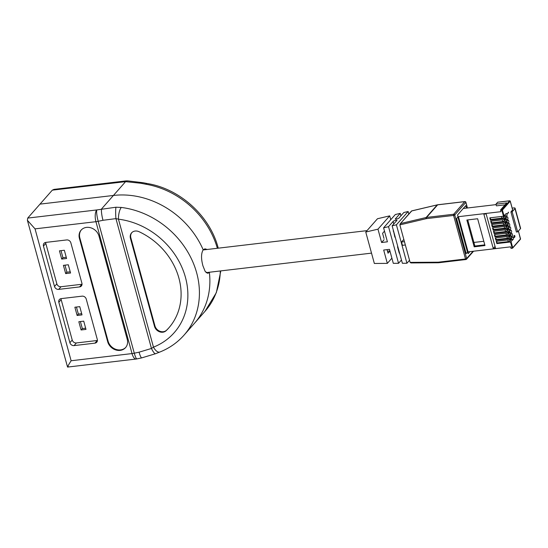 <?xml version="1.0" encoding="UTF-8"?>
<svg xmlns="http://www.w3.org/2000/svg" width="548" height="548" viewBox="0 0 548 548"><rect width="100%" height="100%" fill="white"/><g stroke="black" fill="none" stroke-linecap="round" stroke-linejoin="round"><path stroke-width="0.82" d="M203.411 249.573L203.924 249.861M209.5 272.233L209.363 272.39A81.042 69.37 41.4 0 1 194.54 323.21A81.042 69.37 -138.6 0 0 209.363 272.39L206.254 272.76L209.363 272.39L207.822 273.336L205.164 271.424L202.918 265.787C201.006 258.677 201.095 253.354 203.185 249.806L204.931 248.833L207.206 249.47M140.836 183.258L145.795 184.217A9.008 2.719 99.7 0 1 147.131 183.518L143.309 182.751A9.008 4.857 103.4 0 0 140.836 183.258L125.581 181.655A9.008 5.59 -90.1 0 1 127.828 180.888L126.561 180.895A9.008 9.008 0 0 0 125.519 180.956A9.008 3.692 83.3 0 0 124.321 181.655A9.008 5.59 -90.1 0 1 126.561 180.895M27.708 218.09L96.763 209.946L115.984 207.219A9.008 1.028 -92.7 0 0 115.943 218.618L118.45 219.173L153.467 347.151L151.46 348.459A9.008 1.993 68.5 0 0 155.591 353.713L141.774 357.871A9.008 1.534 -102 0 1 139.082 352.179L151.46 348.459L115.943 218.618L102.997 220.289A9.008 1.534 -102 0 1 101.565 208.925L113.422 195.458A81.042 69.37 41.4 0 1 203.185 249.806A81.042 69.37 -138.6 0 0 113.422 195.458L40.011 204.116L113.422 195.458L125.581 181.655L52.32 190.142L27.708 218.09L27.4 220.31L35.045 228.865L71.124 360.755L132.027 353.576L95.941 221.687L35.045 228.865M52.32 190.142L54.019 189.382L125.519 180.956M155.591 353.713L159.865 352.028A9.008 4.268 68.3 0 1 153.467 347.151A72.035 61.664 -138.6 0 0 185.436 277.329A72.035 61.664 -138.6 0 0 118.45 219.173A9.008 2.898 -82.9 0 1 121.314 207.445L115.984 207.219M107.661 341.644A10.802 9.248 -138.6 0 0 115.546 349.877A10.802 9.248 -138.6 0 0 125.554 347.631A10.802 9.248 -138.6 0 0 127.232 339.335L99.003 236.133A10.802 9.248 -138.6 0 0 91.112 227.9A10.802 9.248 -138.6 0 0 81.104 230.146A10.802 9.248 -138.6 0 0 79.426 238.435L107.661 341.644L108.086 341.157A10.802 9.248 -138.6 0 0 115.806 349.323A10.802 9.248 -138.6 0 0 125.766 347.384M79.556 286.926A3.603 3.083 -138.6 0 0 81.357 286.008A3.603 3.083 -138.6 0 0 81.912 283.241L70.863 242.853A3.603 3.083 -138.6 0 0 66.698 239.935L45.82 242.401A3.603 3.083 -138.6 0 0 44.018 243.319A3.603 3.083 -138.6 0 0 43.456 246.079L54.505 286.474A3.603 3.083 -138.6 0 0 58.67 289.385L79.556 286.926L81.892 284.268A3.603 3.083 -138.6 0 0 82.036 284.248M69.891 342.692A3.603 3.083 -138.6 0 0 74.055 345.603L94.934 343.144A3.603 3.083 -138.6 0 0 96.736 342.226A3.603 3.083 -138.6 0 0 97.297 339.465L86.242 299.071A3.603 3.083 -138.6 0 0 82.077 296.16L61.198 298.619A3.603 3.083 -138.6 0 0 59.396 299.537A3.603 3.083 -138.6 0 0 58.835 302.304L69.891 342.692L72.226 340.041A3.603 3.083 -138.6 0 0 76.391 342.952L97.27 340.493A3.603 3.083 -138.6 0 0 97.414 340.472M166.147 330.684A64.835 55.499 -138.6 0 0 168.839 327.868A64.835 55.499 -138.6 0 0 139.076 231.715A7.206 6.165 -138.6 0 0 131.568 232.879A7.206 6.165 -138.6 0 0 130.451 238.407L154.515 326.382A7.206 6.165 -138.6 0 0 159.543 331.787A7.206 6.165 -138.6 0 0 166.147 330.684L166.578 330.197A64.835 55.499 -138.6 0 0 169.051 327.622M141.774 357.871L136.973 358.892A9.008 1.534 -102 0 1 134.281 353.2L139.082 352.179M102.997 220.289L98.195 221.31A9.008 2.836 -15.3 0 1 95.941 221.687A9.008 3.692 83.3 0 1 96.763 209.946A9.008 1.534 78 0 0 98.195 221.31L134.281 353.2A9.008 2.836 -15.3 0 1 132.027 353.576A9.008 3.692 83.3 0 0 136.157 359.029L67.548 367.078L27.4 220.31M68.301 366.468C66.822 367.989 67.76 366.085 71.124 360.755M131.794 232.64A7.206 6.165 -138.6 0 0 130.883 237.921L154.947 325.889A7.206 6.165 -138.6 0 0 159.975 331.293A7.206 6.165 -138.6 0 0 166.578 330.197M61.054 298.639A3.603 3.083 -138.6 0 0 61.177 299.646L72.226 340.041M77.124 315.463L82.015 314.888L79.761 306.647L74.871 307.223L77.124 315.463L78.35 314.066L81.686 313.675M81.09 329.971L85.988 329.396L83.728 321.155L78.837 321.731L81.09 329.971L82.323 328.574L85.652 328.184M45.676 242.422A3.603 3.083 -138.6 0 0 45.799 243.428L56.848 283.816A3.603 3.083 -138.6 0 0 61.013 286.734L81.892 284.268M61.698 259.081L66.589 258.505L64.335 250.258L59.444 250.84L61.698 259.081L62.931 257.683L66.26 257.293M65.664 273.589L70.562 273.014L68.308 264.766L63.41 265.348L65.664 273.589L66.897 272.192L70.226 271.801M81.323 229.9A10.802 9.248 -138.6 0 0 79.857 237.948L108.086 341.157M76.432 307.038L78.35 314.066M80.398 321.546L82.323 328.574M61.006 250.655L62.931 257.683M64.972 265.164L66.897 272.192M463.266 208.487L496.084 204.616M500.598 210.418L501.838 210.274L503.475 216.241L489.796 217.851L490.426 220.159L504.105 218.542L504.386 219.59L490.713 221.207L491.344 223.509L505.016 221.892L505.304 222.94L491.631 224.557L492.262 226.858L505.934 225.242L506.222 226.29L492.549 227.906L493.179 230.208L506.852 228.598L507.14 229.639L493.467 231.256L494.097 233.558L507.77 231.948L508.058 232.989L494.378 234.606L495.008 236.907L508.688 235.298L508.969 236.346L495.296 237.955L495.926 240.257L509.599 238.647L509.887 239.695L496.214 241.305L496.844 243.607L510.517 241.997L512.147 247.963L510.907 248.107L510.565 246.853L468.054 251.861L466.17 253.58L456.553 218.405L458.436 216.686L500.94 211.679L500.639 209.822L506.736 202.904L495.961 204.171L496.42 205.849L505.037 204.836M495.961 204.171L497.68 202.219L509.852 200.815M473.904 242.449L483.802 241.284M484.788 244.867L474.883 246.038L467.739 219.912M477.637 218.748L466.862 220.015L474.198 246.819L484.973 245.545L477.637 218.748M483.857 214.124L486.138 213.857L495.529 248.196L493.255 248.463L483.857 214.124M510.907 248.107L512.291 248.217M474.883 246.038L474.198 246.819M509.887 239.695L512.606 237.031A1.26 0.514 -96.7 0 1 512.77 236.928A1.26 0.514 -96.7 0 1 513.401 237.901A1.26 0.514 -96.7 0 1 513.236 239.332L510.517 241.997M496.844 243.607L497.474 242.887M508.969 236.346L511.688 233.681A1.26 0.514 -96.7 0 1 511.859 233.578A1.26 0.514 -96.7 0 1 512.483 234.551A1.26 0.514 -96.7 0 1 512.318 235.983L509.599 238.647M495.926 240.257L496.563 239.538M508.058 232.989L510.77 230.324A1.26 0.514 -96.7 0 1 510.942 230.229A1.26 0.514 -96.7 0 1 511.565 231.201A1.26 0.514 -96.7 0 1 511.4 232.633L508.688 235.298M495.008 236.907L495.645 236.188M507.14 229.639L509.859 226.975A1.26 0.514 -96.7 0 1 510.024 226.879A1.26 0.514 -96.7 0 1 510.647 227.852A1.26 0.514 -96.7 0 1 510.483 229.283L507.77 231.948M494.097 233.558L494.728 232.838M506.222 226.29L508.941 223.625A1.26 0.514 -96.7 0 1 509.106 223.529A1.26 0.514 -96.7 0 1 509.736 224.502A1.26 0.514 -96.7 0 1 509.572 225.934L506.852 228.598M493.179 230.208L493.81 229.489M505.304 222.94L508.023 220.275A1.26 0.514 -96.7 0 1 508.188 220.18A1.26 0.514 -96.7 0 1 508.818 221.152A1.26 0.514 -96.7 0 1 508.654 222.577L505.934 225.242M492.262 226.858L492.892 226.139M504.386 219.59L507.106 216.926A1.26 0.514 -96.7 0 1 507.277 216.83A1.26 0.514 -96.7 0 1 507.9 217.803A1.26 0.514 -96.7 0 1 507.736 219.227L505.016 221.892M491.344 223.509L491.981 222.789M503.475 216.241L506.188 213.576A1.26 0.514 -96.7 0 1 506.359 213.48A1.26 0.514 -96.7 0 1 506.982 214.453A1.26 0.514 -96.7 0 1 506.818 215.878L504.105 218.542M490.426 220.159L491.063 219.44M495.05 246.422L493.255 248.463M512.168 208.117L513.675 207.939A2.288 0.719 164.7 0 1 515.099 208.219A2.288 0.719 164.7 0 1 514.969 208.583L520.463 228.68L517.655 231.873L516.408 232.023L510.914 211.918L512.599 209.85M510.914 211.918L512.154 211.775L514.969 208.583M520.463 228.68A2.288 0.719 -15.3 0 0 520.6 228.324L515.099 208.219M513.942 235.832L514.353 236.044L514.456 235.428L514.915 235.907L514.867 236.941L514.182 237.633L513.942 235.832L514.353 236.044L513.86 235.839M514.456 235.428L514.915 235.907L514.784 236.948L514.099 237.64M507.537 213.734L508.38 212.145L507.537 213.734M496.639 241.257L497.098 242.935L508.291 241.613L507.832 239.935L496.646 241.25M495.728 237.907L496.187 239.579L507.373 238.264L506.914 236.585L495.728 237.907M494.81 234.558L495.269 236.229L506.455 234.914L505.996 233.236L494.81 234.558M493.892 231.208L494.351 232.879L505.537 231.564L505.078 229.886L493.899 231.201M492.974 227.858L493.433 229.53L504.619 228.215L504.167 226.536L492.981 227.852M492.056 224.509L492.515 226.18L503.708 224.865L503.249 223.187L492.056 224.509M491.145 221.159L491.604 222.831L502.79 221.515L502.331 219.837L491.145 221.159M490.227 217.809L490.686 219.481L501.872 218.166L501.413 216.487L490.227 217.809M517.655 231.873L512.154 211.775M514.373 235.435L514.832 235.921M508.51 212.624L507.517 213.672M508.38 212.145L508.428 212.638M511.51 238.27L511.709 238.99L510.003 240.935A1.37 0.432 164.7 0 1 508.291 241.613M510.599 234.921L510.791 235.64L509.085 237.585A1.37 0.432 164.7 0 1 507.373 238.264M509.681 231.571L509.88 232.29L508.167 234.236A1.37 0.432 164.7 0 1 506.455 234.914M508.763 228.221L508.962 228.941L507.249 230.886A1.37 0.432 164.7 0 1 505.537 231.564M507.845 224.872L508.044 225.591L506.331 227.536A1.37 0.432 164.7 0 1 504.619 228.215M506.927 221.515L507.126 222.241L505.42 224.187A1.37 0.432 164.7 0 1 503.708 224.865M506.016 218.166L506.208 218.892L504.503 220.83A1.37 0.432 164.7 0 1 502.79 221.515M505.098 214.816L505.297 215.542L503.585 217.481A1.37 0.432 164.7 0 1 501.872 218.166M514.805 236.702L514.414 236.387L514.435 235.674L514.805 236.702L514.812 236.01M514.373 237.366L513.921 236.078L514.373 237.366L514.003 236.072L514.401 236.496M399.136 217.851C398.944 218.638 394.06 219.796 395.533 218.7L400.252 213.364L395.314 214.528L383.593 227.838L388.532 226.673L393.087 221.495C393.279 220.7 398.163 219.549 396.69 220.645L392.135 225.824L396.41 224.81L408.13 211.501L403.814 212.521L399.136 217.851M399.855 224.892L410.11 262.382L438.016 262.197A3.658 3.13 -138.6 0 0 438.386 262.177L465.505 258.978L453.593 215.433L426.474 218.625A3.658 3.13 -138.6 0 0 426.118 218.693L399.855 224.892L400.65 223.529L426.111 217.515L437.208 204.911L411.747 210.925L400.122 223.927L411.377 211.144A0.918 0.781 41.4 0 1 411.747 210.925A0.918 0.404 76.7 0 1 411.856 210.857A0.918 0.918 0 0 0 411.377 211.144M400.917 215.802L400.252 213.364M391.895 258.19L387.326 263.376L374.346 263.458L365.756 232.051L377.969 229.167L381.614 242.504L387.415 241.819L383.593 227.838M389.936 251.025L388.025 253.197L387.052 249.641M393.416 230.509L394.882 237.161M466.458 208.11L465.779 205.63L457.525 215.001L458.018 216.809M384.497 231.14L382.579 233.311L383.984 238.442M409.534 260.279L406.924 263.246L396.41 224.81M406.924 263.246L402.376 263.28L392.135 225.824M365.756 232.051L377.476 218.741L389.69 215.857L390.745 219.714M408.829 214.042L408.13 211.501M401.479 259.978L398.554 263.3L393.3 263.335L389.477 249.354L383.675 250.039L387.326 263.376M399.519 252.82L399.245 253.121L397.512 246.778M467.643 251.984L468.108 253.676L469.896 251.648M463.793 237.907A10.748 4.405 -96.7 0 1 461.841 230.77M389.69 215.857L377.969 229.167M398.554 263.3L388.532 226.673M404.445 241.668L401.526 242.011L402.438 245.34L405.356 244.997M401.526 242.011L403.451 239.819M438.016 262.197L438.338 262.759L410.959 262.937L410.11 262.382M395.827 219.173L395.663 218.57M384.08 239.702L381.614 242.504M393.389 230.544A12.303 5.042 83.3 0 0 393.238 231.167M398.567 250.628A12.303 5.042 83.3 0 0 398.944 250.71M220.823 270.897L216.316 292.707L205 311.333A81.042 69.37 -138.6 0 0 220.323 270.959M217.351 248.278A81.042 69.37 -138.6 0 0 145.795 184.217M121.314 207.445A81.042 69.37 41.4 0 1 196.67 272.877A81.042 69.37 41.4 0 1 184.08 335.088L205 311.333M154.947 325.889L154.515 326.382M130.883 237.921L130.451 238.407M76.391 342.952L74.055 345.603M61.177 299.646L58.835 302.304M97.27 340.493L94.934 343.144M61.013 286.734L58.67 289.385M56.848 283.816L54.505 286.474M45.799 243.428L43.456 246.079M79.857 237.948L79.426 238.435M468.054 251.861L458.436 216.686M467.485 252.094L457.861 216.912M520.237 239.332A0.459 0.39 -138.6 0 0 520.463 239.216L512.647 248.086A0.459 0.39 -138.6 0 1 512.421 248.203L512.147 247.963L512.723 247.737L511.085 241.771M511.202 239.572L513.236 239.332M510.455 239.469L510.174 238.421M510.284 236.222L512.318 235.983M509.544 236.113L509.256 235.071M509.366 232.873L511.4 232.633M508.626 232.763L508.339 231.722M508.448 229.523L510.483 229.283M507.708 229.413L507.421 228.372M507.537 226.173L509.572 225.934M506.79 226.064L506.503 225.016M506.619 222.817L508.654 222.577M505.873 222.714L505.592 221.666M505.701 219.467L507.736 219.227M504.961 219.364L504.674 218.316M504.783 216.118L506.818 215.878M504.044 216.015L502.413 210.048L500.639 209.822M510.167 201.048L512.627 209.966M518.394 231.037L520.504 238.743M509.695 200.808L501.879 209.679A0.459 0.39 -138.6 0 1 502.413 210.048L510.222 201.178A0.459 0.39 41.4 0 0 509.695 200.808M511.12 248.388L512.647 248.086A0.459 0.39 -138.6 0 0 512.723 247.737L520.532 238.866A0.459 0.39 -138.6 0 1 520.463 239.216L518.429 230.996M510.003 240.935L509.667 239.716M509.085 237.585L508.75 236.366M508.167 234.236L507.832 233.016M507.249 230.886L506.921 229.667M506.331 227.536L506.003 226.317M505.42 224.187L505.085 222.968M504.503 220.83L504.167 219.618M503.585 217.481L503.249 216.268M467.369 208L465.827 202.376L454.737 214.98L466.649 258.526L473.034 251.279M453.675 214.241L464.773 201.637L437.653 204.836L426.556 217.433L453.675 214.241A0.918 0.377 83.3 0 0 453.593 215.433L454.737 214.98A0.918 0.781 41.4 0 0 453.675 214.241M426.118 218.693A0.918 0.404 76.7 0 1 426.111 217.515A4.576 3.918 41.4 0 1 426.556 217.433A0.918 0.377 83.3 0 0 426.474 218.625M437.653 204.836A4.576 3.918 -138.6 0 0 437.208 204.911A0.918 0.404 76.7 0 1 437.311 204.842L437.777 204.76A0.918 0.377 83.3 0 0 437.653 204.836M393.765 223.968L393.087 221.495M438.386 262.177A0.918 0.377 83.3 0 0 438.804 262.732L438.469 262.691M473.568 251.217L466.506 259.231A0.918 0.918 0 0 1 465.93 259.533A0.918 0.377 83.3 0 0 466.047 259.464A0.918 0.781 -138.6 0 0 466.649 258.526L465.505 258.978A0.918 0.377 83.3 0 0 465.93 259.533L438.804 262.732A0.918 0.377 83.3 0 0 438.927 262.663M411.986 210.87A0.918 0.404 76.7 0 0 411.856 210.857L437.311 204.842A0.918 0.404 76.7 0 1 437.455 204.863M467.458 207.987L465.882 202.233A0.918 0.918 0 0 0 464.896 201.568A0.918 0.377 -96.7 0 0 464.773 201.637A0.918 0.781 41.4 0 1 465.827 202.376L465.718 202.123M437.907 204.801A0.918 0.377 83.3 0 0 437.777 204.76L464.896 201.568A0.918 0.377 -96.7 0 1 465.088 201.657M147.131 183.518C179.744 188.649 209.85 215.857 218.118 247.703L218.241 248.176M143.309 182.751L127.828 180.888M136.157 359.029A9.008 9.008 0 0 0 136.973 358.892M159.865 352.028C169.359 348.233 177.429 342.589 184.08 335.088M203.055 249.963L367.002 230.639M206.117 272.63L371.517 253.135M387.491 251.251L389.916 250.963M512.654 209.898L510.25 201.102L509.756 200.767L497.742 202.185"/></g></svg>
